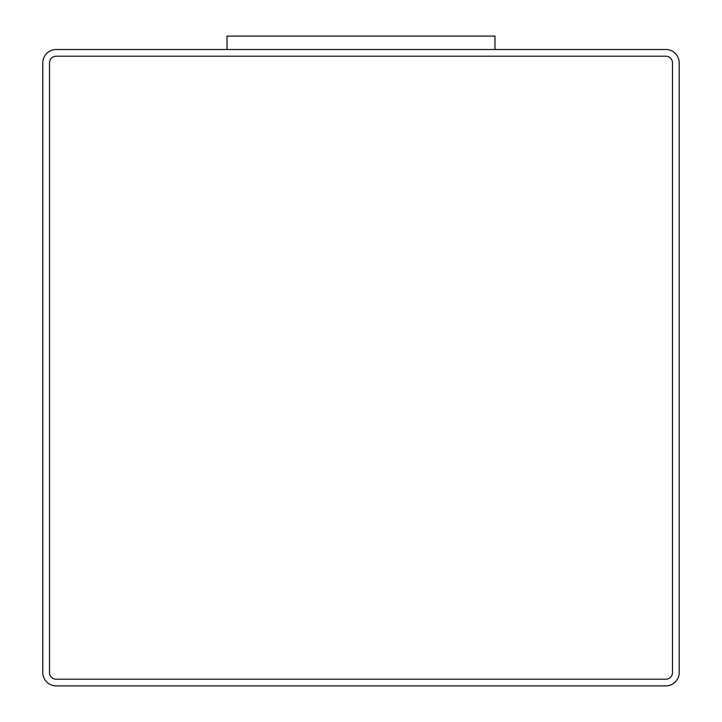 <?xml version="1.0" encoding="UTF-8"?>
<svg xmlns="http://www.w3.org/2000/svg" width="722" height="722" viewBox="0 0 722 722"><rect width="100%" height="100%" fill="white"/><g stroke="black" fill="none" stroke-linecap="round" stroke-linejoin="round"><path stroke-width="1.08" d="M665.801 49.502L56.199 49.502A13.402 13.402 0 0 0 42.797 62.895L42.797 672.498A13.402 13.402 0 0 0 56.199 685.9L665.801 685.9A13.402 13.402 0 0 0 679.203 672.498L679.203 62.895A13.402 13.402 0 0 0 665.801 49.502M494.976 49.502L494.976 36.1L227.024 36.1L227.024 49.502M49.502 672.498A6.697 6.697 0 0 0 56.199 679.203L665.801 679.203A6.697 6.697 0 0 0 672.498 672.498L672.498 62.895A6.697 6.697 0 0 0 665.801 56.199L56.199 56.199A6.697 6.697 0 0 0 49.502 62.895L49.502 672.498"/></g></svg>
